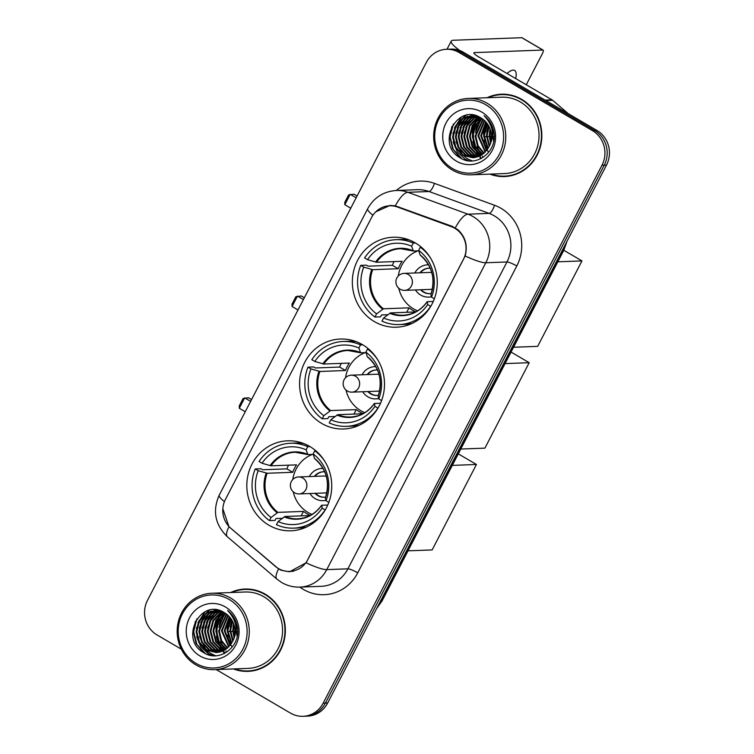 <?xml version="1.0" encoding="UTF-8"?>
<svg xmlns="http://www.w3.org/2000/svg" width="754" height="754" viewBox="0 0 754 754"><rect width="100%" height="100%" fill="white"/><g stroke="black" fill="none" stroke-linecap="round" stroke-linejoin="round"><path stroke-width="1.13" d="M362.448 344.635A45.014 42.46 -92.1 0 0 340.356 339.027A45.014 42.46 -92.1 0 0 300.705 373.522A45.014 42.46 -92.1 0 0 321.628 423.39A45.014 42.46 -92.1 0 0 343.72 428.998A45.014 42.46 -92.1 0 0 383.381 394.502A45.014 42.46 -92.1 0 0 362.448 344.635M309.687 446.425A45.014 42.46 -92.1 0 0 287.594 440.817A45.014 42.46 -92.1 0 0 247.943 475.312A45.014 42.46 -92.1 0 0 268.867 525.18A45.014 42.46 -92.1 0 0 290.959 530.788A45.014 42.46 -92.1 0 0 330.62 496.292A45.014 42.46 -92.1 0 0 309.687 446.425M415.209 242.845A45.014 42.46 -92.1 0 0 393.117 237.237A45.014 42.46 -92.1 0 0 353.466 271.732A45.014 42.46 -92.1 0 0 374.389 321.6A45.014 42.46 -92.1 0 0 396.481 327.208A45.014 42.46 -92.1 0 0 436.142 292.722A45.014 42.46 -92.1 0 0 415.209 242.845M454.822 228.273A22.931 21.63 -92.1 0 0 451.373 226.652L397.433 207.02A22.931 21.63 -92.1 0 0 389.63 205.785A22.931 21.63 -92.1 0 0 371.524 217.595L225.437 499.412A22.931 21.63 -92.1 0 0 230.875 528.347L275.304 566.32A22.931 21.63 -92.1 0 0 289.696 571.409A22.931 21.63 -92.1 0 0 307.811 559.609L463.399 259.442A22.931 21.63 -92.1 0 0 454.822 228.273M489.94 174.117A41.197 38.859 -92.1 0 0 504.53 176.549A41.197 38.859 -92.1 0 0 540.816 144.985A41.197 38.859 -92.1 0 0 521.664 99.349A41.197 38.859 -92.1 0 0 501.448 94.212A41.197 38.859 -92.1 0 0 487.075 97.728M502.579 94.193A41.197 38.859 -92.1 0 0 495.755 95.306M233.448 668.939A41.197 38.859 -92.1 0 0 248.038 671.362A41.197 38.859 -92.1 0 0 284.324 639.797A41.197 38.859 -92.1 0 0 265.182 594.161A41.197 38.859 -92.1 0 0 244.956 589.034A41.197 38.859 -92.1 0 0 230.592 592.55M246.087 589.006A41.197 38.859 -92.1 0 0 239.263 590.128M375.794 211.808L390.072 205.408L395.294 205.851L451.976 226.266L457.942 229.763C465.444 236.85 467.848 245.578 465.143 255.974L306.096 562.814L289.545 571.777L281.402 570.344L278.546 568.893L228.98 526.688L222.835 508.771M221.544 611.249A34.401 32.45 -92.1 0 0 220.997 612.163M220.658 612.776A34.401 32.45 -92.1 0 0 219.31 615.537M218.735 616.923A34.401 32.45 -92.1 0 0 216.898 623.407M218.5 642.399A34.401 32.45 -92.1 0 0 220.526 646.951M221.167 648.101A34.401 32.45 -92.1 0 0 222.571 650.306M223.184 651.173A34.401 32.45 -92.1 0 0 223.589 651.71M224.032 652.276A34.401 32.45 -92.1 0 0 224.852 653.275M478.036 116.427A34.401 32.45 -92.1 0 0 477.489 117.351M477.15 117.963A34.401 32.45 -92.1 0 0 475.793 120.715M475.218 122.11A34.401 32.45 -92.1 0 0 473.389 128.595M474.982 147.577A34.401 32.45 -92.1 0 0 477.018 152.129M477.659 153.279A34.401 32.45 -92.1 0 0 479.054 155.484M479.676 156.361A34.401 32.45 -92.1 0 0 480.072 156.889M480.524 157.463A34.401 32.45 -92.1 0 0 481.344 158.453M446.462 49.283L450.967 49.114A25.485 24.034 -92.1 0 1 463.474 52.29L596.97 130.47A25.485 24.034 -92.1 0 1 606.489 165.098L327.67 703.011A25.485 24.034 -92.1 0 1 307.538 716.13L305.285 716.215A25.485 24.034 -92.1 0 0 325.408 703.096L604.237 165.183A25.485 24.034 -92.1 0 0 594.717 130.555L461.222 52.375A25.485 24.034 -92.1 0 0 448.715 49.199A25.485 24.034 -92.1 0 1 461.222 52.375L594.717 130.555A25.485 24.034 -92.1 0 1 604.237 165.183L325.408 703.096A25.485 24.034 -92.1 0 1 305.285 716.215L303.033 716.3A25.485 24.034 -92.1 0 0 323.155 703.18L601.984 165.267A25.485 24.034 -92.1 0 0 592.456 130.64L458.969 52.45A25.485 24.034 -92.1 0 0 446.462 49.283A25.485 24.034 -92.1 0 0 426.33 62.403L147.511 600.307A25.485 24.034 -92.1 0 0 157.03 634.943L181.384 649.203M216.172 669.58L290.526 713.124A25.485 24.034 -92.1 0 0 303.033 716.3M242.279 670.702A41.197 38.859 -92.1 0 0 249.169 671.305M498.771 175.88A41.197 38.859 -92.1 0 0 505.661 176.483M221.374 612.333A33.977 32.045 -92.1 0 0 220.102 614.774M219.546 615.99A33.977 32.045 -92.1 0 0 217.51 622.427M216.794 627.469A33.977 32.045 -92.1 0 0 217.491 637.45M218.839 642.163A33.977 32.045 -92.1 0 0 219.169 643.03M220.253 645.509A33.977 32.045 -92.1 0 0 221.412 647.714M222.006 648.704A33.977 32.045 -92.1 0 0 223.288 650.627M223.589 651.041A33.977 32.045 -92.1 0 0 224.004 651.579M224.466 652.172A33.977 32.045 -92.1 0 0 224.532 652.248A33.977 32.045 -92.1 0 0 224.918 652.71M223.344 612.766A33.977 32.045 -92.1 0 0 221.921 615.641A33.977 32.045 -92.1 0 1 223.344 612.766M221.318 617.111A33.977 32.045 -92.1 0 0 219.282 625.113A33.977 32.045 -92.1 0 1 221.318 617.111M220.658 640.777A33.977 32.045 -92.1 0 0 223.118 646.63A33.977 32.045 -92.1 0 1 220.658 640.777M223.797 647.846A33.977 32.045 -92.1 0 0 225.078 649.873A33.977 32.045 -92.1 0 1 223.797 647.846M225.955 651.088A33.977 32.045 -92.1 0 0 226.341 651.597A33.977 32.045 -92.1 0 1 225.955 651.088M477.866 117.511A33.977 32.045 -92.1 0 0 476.585 119.952M476.038 121.168A33.977 32.045 -92.1 0 0 473.993 127.605M473.286 132.657A33.977 32.045 -92.1 0 0 473.983 142.638M475.331 147.341A33.977 32.045 -92.1 0 0 475.651 148.208M476.745 150.696A33.977 32.045 -92.1 0 0 477.904 152.892M478.498 153.882A33.977 32.045 -92.1 0 0 479.78 155.805M480.081 156.219A33.977 32.045 -92.1 0 0 480.496 156.757M479.827 117.944A33.977 32.045 -92.1 0 0 478.413 120.819A33.977 32.045 -92.1 0 1 479.827 117.944M477.81 122.289A33.977 32.045 -92.1 0 0 475.774 130.291A33.977 32.045 -92.1 0 1 477.81 122.289M477.141 145.965A33.977 32.045 -92.1 0 0 479.601 151.808A33.977 32.045 -92.1 0 1 477.141 145.965M480.289 153.024A33.977 32.045 -92.1 0 0 481.57 155.06A33.977 32.045 -92.1 0 1 480.289 153.024M482.437 156.276A33.977 32.045 -92.1 0 0 482.824 156.775A33.977 32.045 -92.1 0 1 482.437 156.276M515.698 78.567A27.182 7.738 120.4 0 0 514.652 70.414A27.182 7.738 120.4 0 0 507.027 73.496M486.16 122.252A33.977 32.045 -92.1 0 0 484.228 129.98M485.604 145.645A33.977 32.045 -92.1 0 0 487.216 149.801M487.489 150.357A33.977 32.045 -92.1 0 0 488.064 151.497M459.883 50.565A33.977 5.815 -152.6 0 1 451.231 41.084A33.977 5.815 -152.6 0 1 453.286 40.264L521.796 37.7A4.251 1.206 -59.6 0 1 522.022 37.747L543.097 50.094A4.251 1.206 120.4 0 0 542.88 50.047L474.37 52.61A8.492 1.451 27.4 0 0 473.851 52.818A8.492 1.451 27.4 0 0 478.573 56.823L552.041 99.858A4.251 4.006 87.9 0 1 552.616 100.263L568.337 113.694M526.264 84.759L542.362 53.704A4.251 1.206 120.4 0 0 543.097 50.094M494.049 136.389L492.777 136.436M491.457 136.483L489.959 136.54M489.252 136.568L487.141 136.644M486.434 136.672L484.322 136.747M452.598 168.594A36.522 34.448 -92.1 0 0 499.365 154.344A36.522 34.448 -92.1 0 0 485.717 104.702A36.522 34.448 -92.1 0 0 438.951 118.953A36.522 34.448 -92.1 0 0 452.598 168.594M452.391 170.055A38.218 36.051 -92.1 0 0 471.146 174.824A38.218 36.051 -92.1 0 0 504.822 145.531A38.218 36.051 -92.1 0 0 487.056 103.194A38.218 36.051 -92.1 0 0 468.291 98.435A38.218 36.051 -92.1 0 0 434.624 127.718A38.218 36.051 -92.1 0 0 452.391 170.055M471.146 174.824L504.417 173.58A38.218 36.051 -92.1 0 0 538.083 144.287A38.218 36.051 -92.1 0 0 520.317 101.95A38.218 36.051 -92.1 0 0 501.561 97.191L468.291 98.435M491.043 174.08A40.773 38.454 -92.1 0 0 504.511 176.125L506.773 176.04A40.773 38.454 -92.1 0 0 512.475 175.371M504.511 176.125A40.773 38.454 -92.1 0 0 540.429 144.881A40.773 38.454 -92.1 0 0 521.476 99.716A40.773 38.454 -92.1 0 0 501.467 94.636A40.773 38.454 -92.1 0 0 488.187 97.69M492.739 129.424L492.324 131.837L492.805 129.613M493.606 141.498L492.748 135.39L493.201 130.876M490.524 143.043L489.223 135.522L490.157 129.113M490.854 141.837L489.93 135.503L490.534 130.291M491.419 127.445L491.646 126.889M489.205 146.427L486.405 135.635L488.658 125.814M490.1 123.307L490.43 122.817M489.534 145.71L487.112 135.607L489.026 126.512M487.876 148.83L483.587 135.739L487.197 123.543M488.762 121.422L489.186 120.942M488.206 148.293L484.294 135.711L487.555 124.052M489.054 121.912L489.497 121.366M486.537 150.696L480.769 135.843L485.746 121.78M486.867 150.263L481.476 135.814L486.104 122.176M485.18 152.204L477.951 135.946L484.294 120.357M485.519 151.856L478.658 135.918L484.662 120.687M483.814 153.448L477.423 145.899L475.133 136.05L482.862 119.179M484.153 153.166L478.017 145.654L475.84 136.022L483.22 119.452M482.447 154.495L474.982 146.728L472.315 136.154L474.709 126.05L481.438 118.218M482.786 154.25L475.642 146.615L473.012 136.135L475.312 126.229L481.787 118.444M481.061 155.362L479.421 154.476L472.164 146.832L469.488 136.267L472.183 125.588L480.044 117.398M481.41 155.154L472.871 146.813L470.194 136.238L472.89 125.56L480.392 117.586M479.676 156.069L476.603 154.579L469.346 146.945L466.669 136.37L469.365 125.692L476.773 117.775L478.696 116.719M480.025 155.908L477.301 154.561L470.044 146.917L467.376 136.342L470.072 125.664L479.026 116.87M478.29 156.653L473.785 154.683L466.528 147.049L463.851 136.474L466.547 125.795L473.955 117.878L477.376 116.173M478.639 156.521L474.483 154.664L467.226 147.021L464.558 136.446L467.254 125.777L474.652 117.86L477.706 116.295M476.896 157.105L470.958 154.796L463.701 147.153L461.033 136.578L463.729 125.909L471.127 117.992L476.123 115.739M477.244 157.002L471.665 154.768L464.407 147.124L461.74 136.549L464.436 125.88L471.834 117.963L476.434 115.843M475.491 157.435L468.14 154.9L460.882 147.256L458.215 136.681L460.911 126.012L468.309 118.095L474.992 115.437M475.84 157.36L468.847 154.872L461.589 147.228L458.922 136.662L461.618 125.984L469.016 118.067L475.256 115.503M474.087 157.652L465.322 155.004L458.064 147.36L455.397 136.794L458.093 126.116L465.491 118.199L473.917 115.268M474.445 157.614L466.029 154.975L458.771 147.341L456.104 136.766L458.8 126.088L466.198 118.171L474.266 115.287M488.988 146.851A21.235 20.028 -92.1 0 0 481.052 117.992C457.216 102.073 435.68 144.41 459.686 157.52C475.482 168.698 497.913 151.761 493.861 132.091C492.598 125.277 489.337 119.811 484.077 115.682C493.191 125.296 494.831 135.682 488.988 146.851L482.06 154.749L472.683 157.765L462.504 155.107L455.246 147.473L452.579 136.898L455.275 126.22L462.673 118.303L472.504 115.268L474.332 115.287M473.031 157.746L463.21 155.079L455.953 147.445L453.277 136.87L455.972 126.191L463.38 118.274L472.862 115.258M481.863 112.129A28.03 26.437 -92.1 0 0 445.972 123.072A28.03 26.437 -92.1 0 0 456.453 161.167A28.03 26.437 -92.1 0 0 492.343 150.225A28.03 26.437 -92.1 0 0 481.863 112.129M509.468 94.797A40.773 38.454 -92.1 0 0 503.719 94.552L501.467 94.636M461.75 158.679L453.286 149.415L450.176 136.908L453.39 123.958M454.436 127.935L461.599 116.917M457.254 127.831L462.259 119.028M463.22 117.973L466.198 115.324M460.072 127.728L465.086 118.925M466.038 117.869L467.782 116.22M462.89 127.615L467.904 118.812M468.856 117.765L470.609 116.107M470.939 115.824L471.486 115.39M465.718 127.511L470.722 118.708M476.99 127.087L481.844 118.472M485.444 126.776L486.952 123.213M488.272 126.672L488.611 125.72M459.874 157.633L452.485 148.529L449.827 136.917L451.9 126.37M468.573 160.772L464.822 158.962L457.329 151.922L453.154 141.95M452.834 133.467L460.845 117.304M472.174 160.941L467.64 158.858L463.38 155.607M462.306 154.504L455.972 141.837M455.652 133.364L461.325 119.735M462.419 118.463L465.718 115.437M458.47 133.26L464.153 119.632M465.237 118.359L467.226 116.408M461.297 133.147L466.971 119.528M468.055 118.255L470.053 116.305M470.43 115.975L471.08 115.437M464.115 133.043L469.789 119.424M475.388 132.619L481.061 119M483.851 132.308L486.745 122.949M486.669 132.204L488.404 125.362M489.487 132.091L490.062 128.877M387.839 314.71L381.552 314.946L380.591 316.812L374.945 317.029A42.469 40.056 -92.1 0 1 360.742 265.361L363.711 267.104A38.897 36.692 -92.1 0 0 376.576 313.89L383.437 308.791L409.017 307.83A33.299 31.404 -92.1 0 0 412.41 310.13A33.299 31.404 -92.1 0 0 415.803 311.845M409.177 239.942A42.469 40.056 -92.1 0 0 401.675 239.47L396.029 239.678A42.469 40.056 -92.1 0 1 413.267 243.099L411.637 246.238A38.897 36.692 -92.1 0 0 367.556 259.678L376.529 262.251L402.118 261.289A33.299 31.404 -92.1 0 0 398.263 268.716L372.683 269.678L363.711 267.104M418.809 250.818L413.381 251.016L411.637 246.238M415.567 311.968L390.459 312.901L383.598 317.999L381.976 321.138A42.469 40.056 -92.1 0 0 399.205 324.559L404.851 324.352A42.469 40.056 -92.1 0 0 412.297 323.325M360.742 265.361L366.378 265.154L368.15 266.19L392.391 265.285A40.348 38.058 87.9 0 1 394.069 261.591M399.205 324.559A42.469 40.056 -92.1 0 0 430.647 306.303L430.779 306.303M396.029 239.678A42.469 40.056 -92.1 0 0 364.597 257.934L367.556 259.678M413.267 243.099L415.501 243.014M383.598 317.999A38.897 36.692 -92.1 0 0 427.678 304.569L430.647 306.303M376.576 313.89L374.945 317.029M427.678 304.569L427.311 301.675L433.277 301.449M389.686 313.278A33.694 31.781 -92.1 0 0 427.047 301.892L427.311 301.675M413.381 251.016L412.975 250.686A33.694 31.781 -92.1 0 0 375.605 262.072M421.307 247.18L420.289 247.218A42.469 40.056 -92.1 0 1 430.477 257.981M434.351 298.791L431.533 297.142A38.897 36.692 -92.1 0 0 418.668 250.356L420.289 247.218M418.668 250.356L419.997 254.805A33.694 31.781 -92.1 0 1 430.902 294.456L431.533 297.142M392.391 265.285L398.263 268.716M409.017 307.83L406.708 312.297M417.537 310.855A31.932 30.122 87.9 0 1 413.588 308.914A31.932 30.122 87.9 0 1 398.762 288.226M398.3 275.945A31.932 30.122 87.9 0 1 417.989 250.846M415.454 289.951A16.136 15.221 -92.1 0 0 420.751 295.097A16.136 15.221 -92.1 0 0 431.439 296.737M420.562 289.762A12.743 12.017 -92.1 0 0 423.418 292.081A12.743 12.017 -92.1 0 0 429.676 293.674A12.743 12.017 -92.1 0 0 431.203 293.513M428.583 264.861A16.136 15.221 -92.1 0 0 414.823 272.976M430.261 268.254A12.743 12.017 -92.1 0 0 428.724 268.207A12.743 12.017 -92.1 0 0 419.931 272.788M432.428 288.942A8.492 8.011 87.9 0 1 430.082 289.404L404.709 290.356A8.492 8.011 87.9 0 0 411.411 285.983A8.492 8.011 87.9 0 0 408.234 274.437A8.492 8.011 87.9 0 0 404.069 273.382L429.441 272.43A8.492 8.011 87.9 0 1 431.825 272.722M429.959 293.655A12.743 12.017 87.9 0 1 423.984 292.062A12.743 12.017 87.9 0 1 421.128 289.743M420.496 272.769A12.743 12.017 87.9 0 1 429.007 268.198M563.813 250.281L581.956 260.912L537.668 346.35L513.54 347.255M557.828 261.817L581.956 260.912M356.161 197.784L350.224 194.306L344.832 204.711L350.77 208.179M357.094 195.974L354.003 194.164L348.612 194.947L344.767 202.374L344.832 204.711M335.078 416.5L328.791 416.736L327.83 418.602L322.184 418.809A42.469 40.056 -92.1 0 1 307.981 367.151L310.95 368.885A38.897 36.692 -92.1 0 0 323.815 415.671L330.676 410.572L356.256 409.62A33.299 31.404 -92.1 0 0 359.649 411.91A33.299 31.404 -92.1 0 0 363.042 413.626M356.416 341.722A42.469 40.056 -92.1 0 0 348.913 341.26L343.268 341.468A42.469 40.056 -92.1 0 1 360.506 344.889L358.876 348.028A38.897 36.692 -92.1 0 0 314.795 361.458L323.768 364.031L349.356 363.079A33.299 31.404 -92.1 0 0 345.502 370.506L319.922 371.468L310.95 368.885M366.039 352.599L360.619 352.806L358.876 348.028M362.806 413.748L337.698 414.691L330.836 419.789L329.215 422.928A42.469 40.056 -92.1 0 0 346.444 426.349L352.09 426.133A42.469 40.056 -92.1 0 0 359.535 425.105M307.981 367.151L313.617 366.944L315.389 367.971L339.63 367.066A40.348 38.058 87.9 0 1 341.298 363.381M346.444 426.349A42.469 40.056 -92.1 0 0 377.886 408.093L378.018 408.093M343.268 341.468A42.469 40.056 -92.1 0 0 311.836 359.724L314.795 361.458M360.506 344.889L362.74 344.804M330.836 419.789A38.897 36.692 -92.1 0 0 374.917 406.359L377.886 408.093M323.815 415.671L322.184 418.809M374.917 406.359L374.549 403.456L380.516 403.239M336.925 415.068A33.694 31.781 -92.1 0 0 374.286 403.673L374.549 403.456M360.619 352.806L360.205 352.476A33.694 31.781 -92.1 0 0 322.844 363.862M368.546 348.97L367.528 349.008A42.469 40.056 -92.1 0 1 377.716 359.771M381.59 400.581L378.772 398.923A38.897 36.692 -92.1 0 0 365.907 352.137L367.528 349.008M365.907 352.137L367.236 356.585A33.694 31.781 -92.1 0 1 378.14 396.246L378.772 398.923M339.63 367.066L345.502 370.506M356.256 409.62L353.946 414.087M364.776 412.636A31.932 30.122 87.9 0 1 360.827 410.704A31.932 30.122 87.9 0 1 346.001 390.016M345.539 377.735A31.932 30.122 87.9 0 1 365.228 352.627M362.693 391.741A16.136 15.221 -92.1 0 0 367.99 396.887A16.136 15.221 -92.1 0 0 378.678 398.517M367.801 391.552A12.743 12.017 -92.1 0 0 370.657 393.871A12.743 12.017 -92.1 0 0 376.915 395.454A12.743 12.017 -92.1 0 0 378.442 395.294M375.822 366.642A16.136 15.221 -92.1 0 0 362.061 374.766M377.5 370.044A12.743 12.017 -92.1 0 0 375.963 369.997A12.743 12.017 -92.1 0 0 367.17 374.578M379.667 390.723A8.492 8.011 87.9 0 1 377.32 391.194L351.939 392.146A8.492 8.011 87.9 0 0 358.65 387.773A8.492 8.011 87.9 0 0 355.473 376.227A8.492 8.011 87.9 0 0 351.307 375.172L376.68 374.22A8.492 8.011 87.9 0 1 379.064 374.512M377.198 395.445A12.743 12.017 87.9 0 1 371.222 393.852A12.743 12.017 87.9 0 1 368.367 391.524M367.735 374.549A12.743 12.017 87.9 0 1 376.246 369.988M511.052 352.071L529.195 362.702L484.907 448.14L460.779 449.045M505.067 363.598L529.195 362.702M303.4 299.564L297.462 296.096L292.071 306.492L298.009 309.969M304.333 297.764L301.242 295.954L295.851 296.737L292.005 304.164L292.071 306.492M282.316 518.29L276.03 518.526L275.069 520.392L269.423 520.599A42.469 40.056 -92.1 0 1 255.22 468.941L258.188 470.675A38.897 36.692 -92.1 0 0 271.054 517.461L277.915 512.362L303.494 511.41A33.299 31.404 -92.1 0 0 306.887 513.7A33.299 31.404 -92.1 0 0 310.28 515.416M303.655 443.512A42.469 40.056 -92.1 0 0 296.152 443.041L290.507 443.258A42.469 40.056 -92.1 0 1 307.745 446.679L306.115 449.818A38.897 36.692 -92.1 0 0 262.034 463.248L271.006 465.821L296.595 464.86A33.299 31.404 -92.1 0 0 292.74 472.296L267.161 473.248L258.188 470.675M313.278 454.389L307.858 454.587L306.115 449.818M310.045 515.538L284.937 516.481L278.075 521.579L276.454 524.718A42.469 40.056 -92.1 0 0 293.683 528.13L299.329 527.923A42.469 40.056 -92.1 0 0 306.774 526.895M255.22 468.941L260.856 468.724L262.628 469.761L286.869 468.856A40.348 38.058 87.9 0 1 288.537 465.161M293.683 528.13A42.469 40.056 -92.1 0 0 325.125 509.883L325.257 509.874M290.507 443.258A42.469 40.056 -92.1 0 0 259.074 461.505L262.034 463.248M307.745 446.679L309.979 446.594M278.075 521.579A38.897 36.692 -92.1 0 0 322.156 508.139L325.125 509.883M271.054 517.461L269.423 520.599M322.156 508.139L321.788 505.246L327.754 505.02M284.164 516.848A33.694 31.781 -92.1 0 0 321.524 505.463L321.788 505.246M307.858 454.587L307.443 454.266A33.694 31.781 -92.1 0 0 270.083 465.652M315.785 450.751L314.767 450.788A42.469 40.056 -92.1 0 1 324.955 461.552M328.829 502.362L326.011 500.713A38.897 36.692 -92.1 0 0 313.146 453.927L314.767 450.788M313.146 453.927L314.475 458.375A33.694 31.781 -92.1 0 1 325.379 498.036L326.011 500.713M286.869 468.856L292.74 472.296M303.494 511.41L301.185 515.868M312.015 514.426A31.932 30.122 87.9 0 1 308.066 512.494A31.932 30.122 87.9 0 1 293.24 491.806M292.778 479.516A31.932 30.122 87.9 0 1 312.467 454.417M309.932 493.531A16.136 15.221 -92.1 0 0 315.229 498.677A16.136 15.221 -92.1 0 0 325.916 500.307M315.04 493.333A12.743 12.017 -92.1 0 0 317.896 495.661A12.743 12.017 -92.1 0 0 324.154 497.244A12.743 12.017 -92.1 0 0 325.681 497.084M323.061 468.432A16.136 15.221 -92.1 0 0 309.3 476.556M324.738 471.825A12.743 12.017 -92.1 0 0 323.202 471.778A12.743 12.017 -92.1 0 0 314.409 476.358M326.906 492.513A8.492 8.011 87.9 0 1 324.559 492.984L299.178 493.927A8.492 8.011 87.9 0 0 305.888 489.553A8.492 8.011 87.9 0 0 302.712 478.008A8.492 8.011 87.9 0 0 298.546 476.952L323.918 476.01A8.492 8.011 87.9 0 1 326.303 476.292M324.437 497.235A12.743 12.017 87.9 0 1 318.461 495.642A12.743 12.017 87.9 0 1 315.606 493.314M314.974 476.339A12.743 12.017 87.9 0 1 323.485 471.778M458.291 453.861L476.434 464.483L432.146 549.93L408.018 550.835M452.306 465.388L476.434 464.483M250.639 401.354L244.701 397.876L239.31 408.282L245.248 411.759M251.572 399.545L248.481 397.735L243.09 398.517L239.244 405.954L239.31 408.282M229.668 617.064A33.977 32.045 -92.1 0 0 227.736 624.793M229.112 640.466A33.977 32.045 -92.1 0 0 230.733 644.613M230.997 645.179A33.977 32.045 -92.1 0 0 231.572 646.31M237.557 631.202L236.285 631.249M234.965 631.296L233.467 631.352M232.76 631.381L230.649 631.466M229.942 631.484L227.831 631.569M196.106 663.416A36.522 34.448 -92.1 0 0 242.882 649.156A36.522 34.448 -92.1 0 0 229.225 599.515A36.522 34.448 -92.1 0 0 182.459 613.775A36.522 34.448 -92.1 0 0 196.106 663.416M195.899 664.877A38.218 36.051 -92.1 0 0 214.664 669.637A38.218 36.051 -92.1 0 0 248.33 640.353A38.218 36.051 -92.1 0 0 230.564 598.007A38.218 36.051 -92.1 0 0 211.799 593.247A38.218 36.051 -92.1 0 0 178.132 622.531A38.218 36.051 -92.1 0 0 195.899 664.877M214.664 669.637L247.925 668.393A38.218 36.051 -92.1 0 0 281.6 639.109A38.218 36.051 -92.1 0 0 263.834 596.763A38.218 36.051 -92.1 0 0 245.069 592.003L211.799 593.247M234.56 668.892A40.773 38.454 -92.1 0 0 248.028 670.937L250.281 670.853A40.773 38.454 -92.1 0 0 255.992 670.183M248.028 670.937A40.773 38.454 -92.1 0 0 283.938 639.703A40.773 38.454 -92.1 0 0 264.984 594.538A40.773 38.454 -92.1 0 0 244.975 589.458A40.773 38.454 -92.1 0 0 231.695 592.503M235.842 626.668L236.313 624.435M237.114 636.319L236.266 630.212L236.718 625.697M234.042 637.856L232.741 630.344L233.665 623.935M234.362 636.659L233.438 630.316L234.051 625.113M234.928 622.257L235.154 621.701M232.713 641.249L229.923 630.448L232.166 620.636M233.608 618.12L233.938 617.639M233.052 640.532L230.62 630.419L232.543 621.334M231.384 643.652L227.095 630.551L230.705 618.355M232.279 616.244L232.703 615.754M231.723 643.105L227.802 630.533L231.073 618.864M232.562 616.725L233.005 616.188M230.045 645.509L224.277 630.655L229.254 616.593M230.385 645.085L224.984 630.636L229.612 616.998M228.688 647.026L221.459 630.768L227.812 615.17M229.028 646.668L222.166 630.74L228.17 615.5M227.322 648.27L220.931 640.721L218.641 630.872L226.37 614.001M227.67 647.978L221.535 640.476L219.348 630.844L226.728 614.274M225.955 649.307L218.49 641.55L215.823 630.975L218.217 620.862L224.946 613.03M226.294 649.071L219.15 641.437L216.53 630.947L218.82 621.051L225.305 613.256M224.569 650.174L222.93 649.298L215.672 641.654L213.005 631.079L215.701 620.41L223.561 612.21M224.918 649.976L216.379 641.626L213.712 631.051L216.407 620.382L223.9 612.408M223.184 650.89L220.111 649.401L212.854 641.758L210.187 631.183L212.882 620.514L220.281 612.597L222.204 611.532M223.533 650.721L220.818 649.373L213.561 641.729L210.884 631.164L213.58 620.485L222.543 611.692M221.799 651.465L217.293 649.505L210.036 641.861L207.359 631.296L210.055 620.617L217.463 612.7L220.894 610.985M222.147 651.333L218 649.477L210.743 641.842L208.066 631.268L210.762 620.589L218.17 612.672L221.214 611.108M220.404 651.918L214.475 649.609L207.218 641.974L204.541 631.4L207.237 620.721L214.645 612.804L219.64 610.561M220.752 651.824L215.173 649.59L207.916 641.946L205.248 631.371L207.944 620.693L215.352 612.776L219.942 610.655M218.999 652.257L211.657 649.712L204.4 642.078L201.723 631.503L204.419 620.825L211.827 612.908L218.5 610.25M219.357 652.182L212.355 649.694L205.097 642.05L202.43 631.475L205.126 620.806L212.524 612.889L218.764 610.316M217.604 652.474L208.83 649.825L201.572 642.182L198.905 631.607L201.601 620.938L208.999 613.021L217.425 610.09M217.953 652.427L209.537 649.797L202.279 642.154L199.612 631.579L202.308 620.91L209.706 612.993L217.783 610.099M232.505 641.663A21.235 20.028 -92.1 0 0 224.569 612.804C200.724 596.885 179.188 639.232 203.194 652.333C218.99 663.52 241.421 646.574 237.378 626.913C236.106 620.099 232.845 614.623 227.585 610.504C236.699 620.118 238.339 630.504 232.505 641.663L225.569 649.571L216.191 652.578L206.012 649.929L198.754 642.285L196.087 631.711L198.783 621.042L206.181 613.125L216.012 610.09L217.84 610.109M216.549 652.568L206.719 649.901L199.461 642.257L196.794 631.692L199.49 621.013L206.888 613.096L216.37 610.08M225.38 606.951A28.03 26.437 -92.1 0 0 189.48 617.884A28.03 26.437 -92.1 0 0 199.961 655.98A28.03 26.437 -92.1 0 0 235.851 645.047A28.03 26.437 -92.1 0 0 225.38 606.951M252.976 589.619A40.773 38.454 -92.1 0 0 247.227 589.374L244.975 589.458M205.258 653.501L196.803 644.236L193.693 631.72L196.898 618.78M212.666 655.66L208.688 653.775L198.641 642.069M197.944 622.757L205.107 611.73M200.762 622.644L205.776 613.841M206.728 612.795L209.706 610.146M203.589 622.54L208.594 613.737M209.546 612.691L211.299 611.032M206.407 622.436L211.412 613.633M212.374 612.578L214.117 610.929M214.447 610.646L214.994 610.203M209.226 622.333L214.23 613.53M220.498 621.909L225.352 613.294M228.962 621.588L230.46 618.035M231.78 621.485L232.119 620.542M203.382 652.446L195.993 643.341L193.335 631.739L195.409 621.192M212.081 655.594L208.34 653.784L200.847 646.734L196.662 636.762M196.342 628.289L204.353 612.116M215.682 655.763L211.158 653.68L206.898 650.429M205.814 649.326L199.48 636.659M199.169 628.176L204.843 614.557M205.927 613.285L209.235 610.25M201.987 628.073L207.661 614.453M208.754 613.181L210.743 611.221M204.805 627.969L210.479 614.35M211.572 613.068L213.561 611.117M213.938 610.787L214.588 610.259M207.623 627.865L213.297 614.246M218.896 627.441L224.579 613.822M227.359 627.121L230.253 617.762M230.177 627.017L231.912 620.184M232.995 626.913L233.58 623.69M235.832 626.649L236.247 624.237M451.373 226.652L452.824 226.596M397.433 207.02L398.941 206.964M396.284 190.489A42.469 40.056 87.9 0 1 434.436 183.382L494.539 205.258A42.469 40.056 87.9 0 1 516.801 265.992L357.745 572.833A8.492 1.451 27.4 0 0 347.905 568.827L506.961 261.977A33.977 32.045 -92.1 0 0 494.256 215.804A33.977 32.045 -92.1 0 0 489.148 213.391L429.045 191.516A33.977 32.045 -92.1 0 0 417.48 189.688L396.34 190.479A33.977 32.045 87.9 0 1 407.905 192.308A29.726 9.218 110 0 0 395.294 205.851M357.745 572.833A42.469 40.056 87.9 0 1 303.362 589.411A42.469 40.056 87.9 0 1 299.875 587.112M321.072 586.32A33.977 32.045 -92.1 0 0 347.905 568.827L326.755 569.619A33.977 32.045 87.9 0 1 299.922 587.112L321.072 586.32M434.436 183.382A8.492 2.63 -70 0 1 429.045 191.516L407.905 192.308L467.998 214.183A33.977 32.045 87.9 0 1 473.116 216.596A33.977 32.045 87.9 0 1 485.812 262.769A29.726 5.09 -152.6 0 1 465.143 255.974M455.312 227.868A29.726 9.218 110 0 1 467.998 214.183L489.148 213.391A8.492 2.63 -70 0 0 494.539 205.258M306.096 562.814A29.726 5.09 27.4 0 0 326.755 569.619L485.812 262.769L506.961 261.977A8.492 1.451 27.4 0 1 516.801 265.992M224.438 501.627A29.726 5.09 -152.6 0 1 219.244 495.105L367.707 208.698A29.726 5.09 27.4 0 0 372.928 215.239M228.98 526.688A29.726 7.455 130.5 0 0 227.331 536.744C215.013 524.718 212.317 510.835 219.244 495.105M278.546 568.893A29.726 7.455 130.5 0 0 276.831 579.053L227.331 536.744M323.155 703.18L327.67 703.011M601.984 165.267L606.489 165.098M592.456 130.64L596.97 130.47M458.969 52.45L463.474 52.29M377.622 606.64A33.977 32.045 -92.1 0 0 381.024 601.334L562.804 250.658A33.977 32.045 -92.1 0 0 565.198 244.767M562.135 250.677L562.804 250.658A16.984 2.903 27.4 0 0 563.832 250.243L382.052 600.929L376.604 608.601M382.052 600.929A16.984 2.903 27.4 0 1 381.024 601.334L380.355 601.362M473.983 53.355L474.37 52.61M545.133 100.112L552.041 99.858M542.88 50.047L521.796 37.7M552.616 100.263L545.839 100.518M476.547 120.64A33.977 32.045 -92.1 0 0 475.472 123.345M473.832 130.112A33.977 32.045 -92.1 0 0 474.86 145.022M476.82 150.253A33.977 32.045 -92.1 0 0 478.432 153.307M477.621 116.333A34.825 32.846 -92.1 0 0 476.952 117.473M476.424 118.453A34.825 32.846 -92.1 0 0 475.001 121.564M474.407 123.166A34.825 32.846 -92.1 0 0 472.409 133.995M472.909 141.3A34.825 32.846 -92.1 0 0 476.104 151.243M476.801 152.591A34.825 32.846 -92.1 0 0 478.319 155.126M478.686 155.663A34.825 32.846 -92.1 0 0 479.139 156.314M480.006 157.463A34.825 32.846 -92.1 0 0 480.967 158.651M485.727 122.685A33.977 32.045 -92.1 0 0 483.634 134.344M484.04 140.225A33.977 32.045 -92.1 0 0 487.046 150.037M372.683 269.678A33.299 31.404 -92.1 0 0 383.437 308.791M413.069 250.884A33.299 31.404 -92.1 0 0 400.676 248.688A33.299 31.404 -92.1 0 0 376.529 262.251M371.75 269.508A33.694 31.781 -92.1 0 0 382.664 309.159M390.459 312.901A33.299 31.404 -92.1 0 0 403.173 315.229C413.003 314.672 420.968 310.186 427.066 301.76M319.922 371.468A33.299 31.404 -92.1 0 0 330.676 410.572M360.308 352.674A33.299 31.404 -92.1 0 0 347.914 350.478A33.299 31.404 -92.1 0 0 323.768 364.031M318.989 371.288A33.694 31.781 -92.1 0 0 329.903 410.949M337.698 414.691A33.299 31.404 -92.1 0 0 350.403 417.019C360.242 416.462 368.206 411.967 374.304 403.55M267.161 473.248A33.299 31.404 -92.1 0 0 277.915 512.362M307.547 454.464A33.299 31.404 -92.1 0 0 295.153 452.259A33.299 31.404 -92.1 0 0 271.006 465.821M266.228 473.078A33.694 31.781 -92.1 0 0 277.133 512.739M284.937 516.481A33.299 31.404 -92.1 0 0 297.642 518.809C307.481 518.243 315.445 513.757 321.543 505.34M220.064 615.462A33.977 32.045 -92.1 0 0 218.98 618.167M217.34 624.934A33.977 32.045 -92.1 0 0 218.377 639.835M220.328 645.075A33.977 32.045 -92.1 0 0 221.949 648.129M221.129 611.145A34.825 32.846 -92.1 0 0 220.46 612.295M219.932 613.275A34.825 32.846 -92.1 0 0 218.509 616.386M217.915 617.988A34.825 32.846 -92.1 0 0 215.927 628.808M216.426 636.122A34.825 32.846 -92.1 0 0 219.621 646.065M220.319 647.413A34.825 32.846 -92.1 0 0 221.836 649.948M222.194 650.485A34.825 32.846 -92.1 0 0 222.647 651.126M223.514 652.285A34.825 32.846 -92.1 0 0 224.485 653.464M229.235 617.507A33.977 32.045 -92.1 0 0 227.143 629.156M227.557 635.038A33.977 32.045 -92.1 0 0 230.554 644.859M389.63 205.785L394.003 205.625M289.696 571.409L293.334 571.278M276.831 579.053L281.704 582.522C287.34 585.783 293.41 587.309 299.922 587.112M367.707 208.698C373.956 197.501 383.503 191.431 396.34 190.479M566.999 241.299L563.832 250.243M446.99 49.264L451.231 41.084M400.676 248.688L413.211 250.988M420.157 255.059C432.08 265.521 435.661 278.622 430.902 294.362M404.069 273.382A8.492 8.492 0 0 0 396.849 277.962A8.492 8.492 0 0 0 404.709 290.356M347.914 350.478L360.44 352.778M367.396 356.84C379.319 367.302 382.9 380.402 378.14 396.152M351.307 375.172A8.492 8.492 0 0 0 344.088 379.743A8.492 8.492 0 0 0 351.939 392.146M295.153 452.259L307.679 454.558M314.635 458.63C326.557 469.092 330.139 482.192 325.379 497.932M298.546 476.952A8.492 8.492 0 0 0 291.327 481.533A8.492 8.492 0 0 0 299.178 493.927"/></g></svg>
